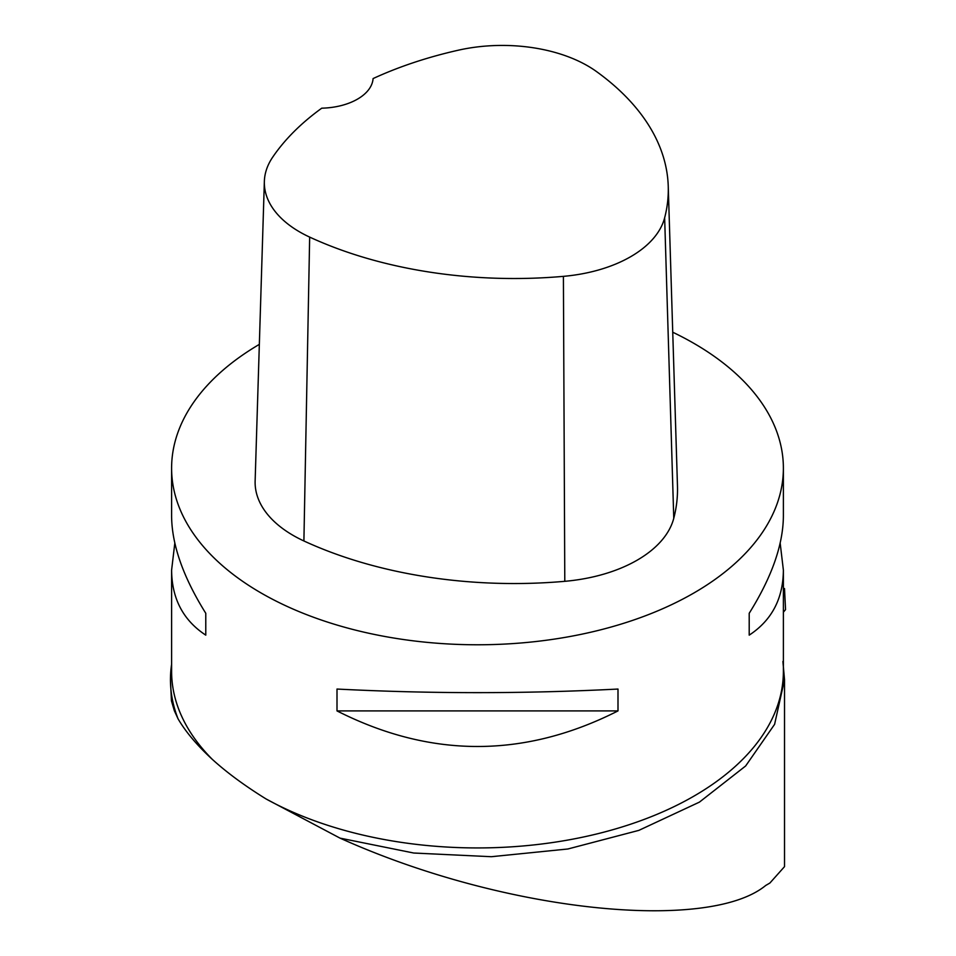 <?xml version="1.0" encoding="UTF-8"?>
<svg xmlns="http://www.w3.org/2000/svg" width="956" height="956" viewBox="0 0 956 956"><rect width="100%" height="100%" fill="white"/><g stroke="black" fill="none" stroke-linecap="round" stroke-linejoin="round"><path stroke-width="1.43" d="M672.737 332.222A305.884 176.609 180 0 1 693.793 343.3A305.884 176.609 180 0 1 783.382 468.177A305.884 176.609 180 0 1 477.498 644.774A305.884 176.609 180 0 1 171.602 468.177A305.884 176.609 180 0 1 259.339 344.375M780.168 543.104L783.382 570.135L783.382 671.327A305.884 176.609 180 0 1 597.703 833.728A305.884 176.609 180 0 1 266.091 798.965C244.927 785.88 227.014 772.699 212.351 759.399A305.884 176.609 180 0 1 171.602 671.327L171.602 570.135L174.817 543.104M171.602 468.177L171.602 516.061C171.829 544.777 183.217 577.185 205.779 613.286L205.779 635.143C183.217 620.313 171.829 598.647 171.602 570.135M783.382 570.135C783.167 598.647 771.767 620.313 749.205 635.143L749.205 613.286C771.767 577.185 783.167 544.777 783.382 516.061L783.382 468.177M337.002 710.905L337.002 689.049C430.666 693.841 524.33 693.841 617.994 689.049L617.994 710.905C524.33 758.347 430.666 758.347 337.002 710.905L617.994 710.905M783.382 588.538L784.506 588.514L785.545 609.605L783.382 612.198M782.904 661.48L784.518 679.632L784.518 866.638L769.903 883.021L765.72 885.459C708.766 932.339 505.377 912.693 340.013 838.125L266.091 798.965M171.602 664.348A307.031 177.266 -0 0 0 170.455 679.656A307.031 177.266 -0 0 0 178.055 718.828C185.691 731.866 197.115 745.393 212.351 759.399M784.518 679.632L774.599 724.337L745.644 765.971L699.41 802.132L638.859 830.37L567.876 848.988L491.348 856.707L413.745 853.027L340.013 838.125M178.055 718.828L174.339 710.69L171.435 700.856L170.455 679.656M668.244 186.301L677.469 485.911A336.476 194.259 180 0 1 673.765 518.307A130.004 75.058 180 0 1 564.793 581.32A336.476 194.259 180 0 1 303.9 540.965A130.004 75.058 180 0 1 255.133 481.023L264.358 181.413A120.779 69.728 180 0 1 272.687 157.166A327.251 188.941 180 0 1 321.754 108.183A53.536 30.903 180 0 0 373.091 78.571A327.251 188.941 180 0 1 458.318 50.202A120.779 69.728 180 0 1 596.532 71.581A327.251 188.941 180 0 1 668.244 186.301A327.251 188.941 180 0 1 664.647 217.801A120.779 69.728 180 0 1 563.407 276.356A327.251 188.941 180 0 1 309.66 237.1A120.779 69.728 180 0 1 264.358 181.413M749.205 613.286L749.205 635.143M205.779 635.143L205.779 613.286M664.647 217.801L673.765 518.307M563.407 276.356L564.793 581.32M309.66 237.1L303.9 540.965"/></g></svg>
